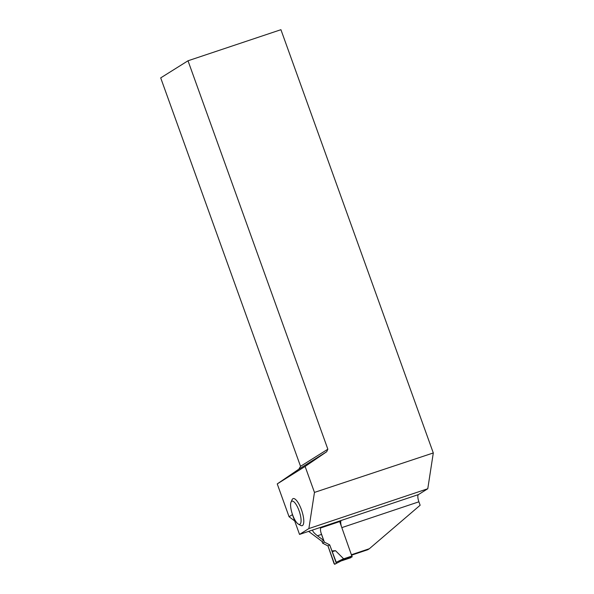 <?xml version="1.0" encoding="UTF-8"?>
<svg xmlns="http://www.w3.org/2000/svg" width="594" height="594" viewBox="0 0 594 594"><rect width="100%" height="100%" fill="white"/><g stroke="black" fill="none" stroke-linecap="round" stroke-linejoin="round"><path stroke-width="0.89" d="M321.985 541.401L322.639 543.198L327.97 545.931L334.571 564.3L343.265 559.867L352.145 556.897L339.694 521.584M321.035 532.863L324.369 542.114L329.7 544.846L336.241 562.28L343.577 558.754L335.506 550.69L331.883 550.913M352.145 556.897L343.243 559.882L343.577 558.754M322.639 543.198L324.369 542.114M327.97 545.931L329.7 544.846M336.308 563.216L336.241 562.28M335.506 550.69L332.261 551.685M317.456 535.781L323.7 540.451L321.525 534.414L317.456 535.781C313.729 532.84 312.192 530.895 312.86 529.952L299.532 534.422L308.88 528.563L427.777 488.743L433.301 452.955L314.464 492.411L308.88 528.563M299.532 534.422L292.411 514.634L289.063 516.735L277.242 483.91L305.116 466.453L314.464 492.411M298.381 524.123L300.646 525.4A14.263 4.351 -108.5 0 0 301.797 510.758A14.263 4.351 -108.5 0 0 292.055 499.769L291.023 502.153A12.229 3.727 71.5 0 1 299.369 511.575A12.229 3.727 71.5 0 1 298.381 524.123A12.229 3.727 71.5 0 1 292.59 514.79A12.229 3.727 71.5 0 1 291.023 502.153M351.611 554.677L369.349 548.73L367.731 549.747L351.759 555.093M289.063 516.735L294.683 520.945M308.613 531.378L322.082 541.468L323.7 540.451M298.856 469.171L326.7 451.73L327.851 449.205L300.534 466.312L298.856 469.171L277.242 483.91M427.777 488.743L418.428 494.594A6.519 1.99 71.5 0 0 418.904 501.804L420.144 505.242L369.349 548.73M321.525 534.414A6.519 1.99 71.5 0 1 320.582 527.984L340.859 521.19A6.519 1.99 -108.5 0 0 341.312 526.069M300.534 466.312L160.699 77.888L188.008 60.781L280.925 29.7L433.301 452.955M188.008 60.781L327.851 449.205M326.7 451.73L305.116 466.453M330.361 552.873L334.073 563.632C334.942 564.203 335.692 564.07 336.308 563.216L329.7 544.846L327.97 545.931L330.361 552.873M352.086 555.999L343.599 558.843M350.846 557.714L341.944 560.691M418.904 501.804L341.862 527.606M418.428 494.594L312.86 529.952"/></g></svg>
